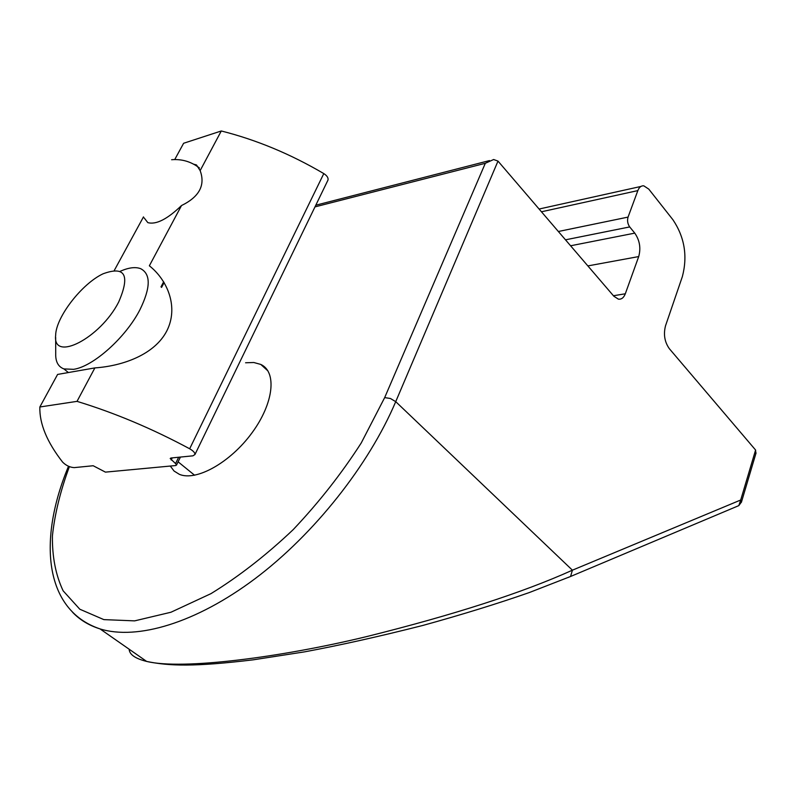 <?xml version="1.0" encoding="UTF-8"?>
<svg xmlns="http://www.w3.org/2000/svg" width="796" height="796" viewBox="0 0 796 796"><rect width="100%" height="100%" fill="white"/><g stroke="black" fill="none" stroke-linecap="round" stroke-linejoin="round"><path stroke-width="1.19" d="M118.674 302.042C100.216 338.35 52.466 362.598 55.65 335.325C55.839 317.246 81.888 283.625 103.102 273.784C125.141 265.705 130.325 275.127 118.674 302.042M55.66 337.345L55.72 353.514C55.431 361.613 58.168 366.757 63.929 368.926L73.65 369.324C93.192 366.558 125.698 337.534 139.877 309.843C150.683 287.814 150.971 274.113 140.733 268.71C135.509 266.69 128.654 267.555 120.156 271.307M114.326 270.371L143.489 216.88M174.742 159.548L183.617 143.27L221.288 130.972C256.342 139.827 290.51 154.026 323.793 173.588C326.977 175.637 328.39 177.757 328.042 179.946L327.663 180.732M62.585 462.078C46.954 442.009 39.372 423.651 39.85 406.985L57.601 374.428L94.873 367.911L77.023 401.363C114.724 412.865 152.275 428.676 189.667 448.775C193.259 450.844 195.03 452.765 194.96 454.516L192.94 455.829L170.961 458.008L170.195 458.506L175.568 463.58L176.523 465.053L175.757 465.541L105.43 472.127L93.182 465.74L74.227 467.62C69.889 467.361 66.008 465.511 62.585 462.078M144.136 217.885L147.817 222.621C156.066 224.9 167.299 219.208 181.508 205.547L149.359 265.794C167.837 280.431 178.762 307.405 166.802 330.927C154.722 354.419 123.191 365.961 94.873 367.911M221.288 130.972L200.144 170.613L196.493 164.951L193.687 164.195M200.144 170.613C205.527 185.189 199.318 196.831 181.508 205.547M39.85 406.985L77.023 401.363M568.145 577.498L570.583 576.473L572.414 570.185C522.365 592.791 453.63 614.96 366.21 636.7C281.406 657.247 182.443 670.172 146.653 661.426C135.24 658.591 129.4 654.521 129.151 649.218M736.449 506.614L738.817 505.619L740.708 500.007L741.375 502.346M170.294 466.058L174.065 471.033L179.349 474.326C196.214 481.56 230.303 462.575 251.944 432.905C273.784 403.343 277.108 371.832 260.76 364.419L253.805 362.508L245.586 362.777M587.856 265.914L638.71 256.571L625.308 293.784C623.765 297.734 621.457 299.525 618.393 299.157L613.875 296.261L497.998 161.1L493.649 159.518L485.301 163.299L384.677 397.602L361.255 442.934C341.613 473.511 318.917 502.425 293.147 529.678C266.292 555.13 238.899 576.443 211 593.627L170.941 612.243L134.633 620.87L103.858 619.616L79.809 609.219L63.153 590.841C55.72 575.16 52.138 556.842 52.417 535.897C54.765 513.927 60.426 490.834 69.381 466.635M638.71 256.571C641.019 248.113 639.705 240.302 634.77 233.129L629.706 226.93C627.626 223.895 627.079 220.621 628.054 217.099L637.845 190.602C639.178 187.219 641.158 185.627 643.765 185.816L648.77 189.11L672.968 219.815C684.58 237.188 687.724 256.093 682.381 276.54L665.526 325.793C663.327 334.35 664.6 341.991 669.366 348.718L755.593 450.038L755.852 453.65M172.205 457.889L171.17 459.998M175.568 463.58L178.672 457.242M189.667 448.775L323.793 173.588M144.424 659.874L136.713 654.491M314.977 206.89L485.301 163.299M164.115 282.56L161.568 287.406M497.998 161.1L395.731 401.662L390.408 398.488L384.677 397.602M72.516 612.214C79.809 619.885 88.973 625.447 100.037 628.91C137.021 640.362 195.806 623.168 255.118 578.642C314.34 534.056 368.866 465.023 395.731 401.662L572.414 570.185L740.708 500.007L755.593 450.038M613.427 295.744L625.308 293.784M570.593 245.775L634.77 233.129M558.354 231.497L628.054 217.099M541.449 211.786L637.845 190.602M629.706 226.93L565.488 239.825M194.612 475.252L178.105 461.819M68.386 372.548L63.929 368.926M199.438 167.996C191.209 161.658 181.936 158.892 171.608 159.717M176.523 465.053L180.433 457.073M194.96 454.516L328.042 179.946M756.071 452.924L741.484 501.978L738.817 505.619L570.583 576.473L529.221 592.582C497.619 603.627 462.168 614.582 422.875 625.437C379.642 636.412 340.21 645.218 304.589 651.854L253.247 659.824C194.582 666.889 169.449 666.162 146.653 661.426L100.037 628.91C43.621 609.995 38.118 538.922 68.506 466.267M160.991 286.888L163.658 281.824M315.793 205.209L489.5 160.583M267.944 370.916L260.76 364.419M640.909 186.453L539.091 209.03"/></g></svg>
